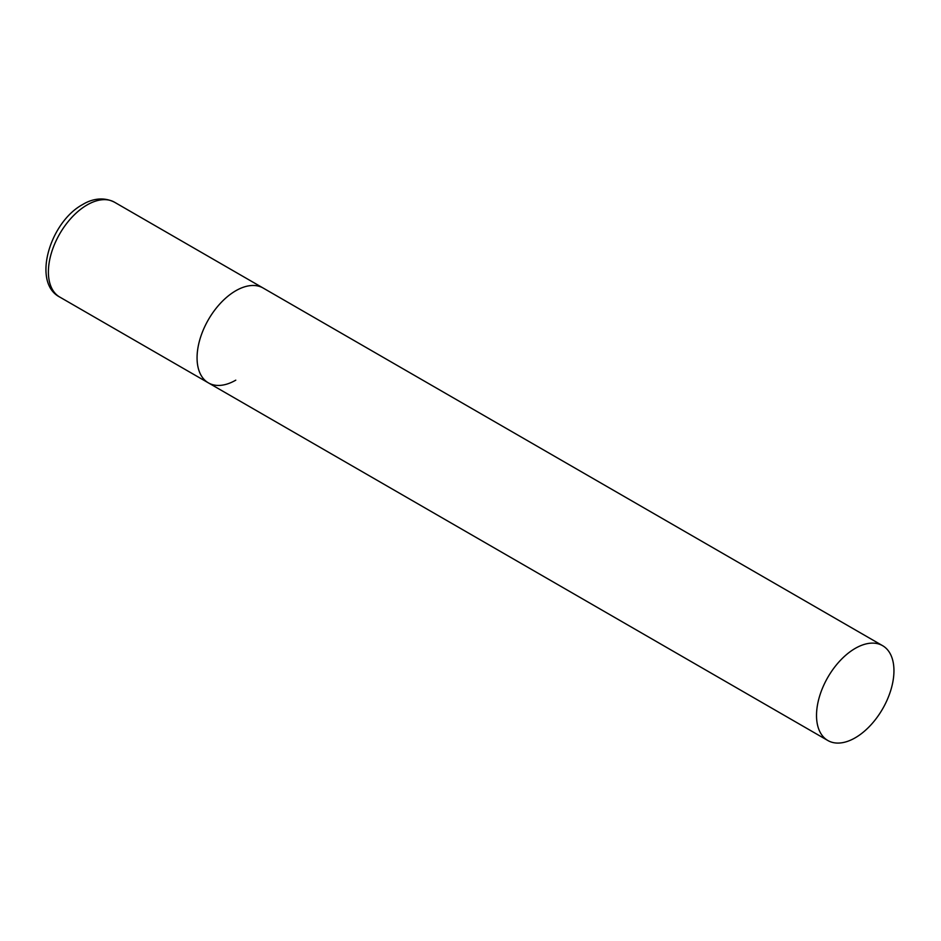 <?xml version="1.0" encoding="UTF-8"?>
<svg xmlns="http://www.w3.org/2000/svg" width="941" height="941" viewBox="0 0 941 941"><rect width="100%" height="100%" fill="white"/><g stroke="black" fill="none" stroke-linecap="round" stroke-linejoin="round"><path stroke-width="1.41" d="M235.779 380.164A54.754 31.606 -60 0 1 208.408 382.881A54.754 31.606 -60 0 1 200.01 339.007A54.754 31.606 -60 0 1 235.779 290.757A54.754 31.606 -60 0 1 263.162 288.04A54.754 31.606 120 0 0 220.97 302.708A54.754 31.606 120 0 0 197.069 357.815A54.754 31.606 120 0 0 208.408 382.881L59.742 297.05A54.754 31.606 -60 0 1 51.343 253.176A54.754 31.606 -60 0 1 87.113 204.926A54.754 31.606 -60 0 1 114.496 202.209C100.993 195.422 88.525 200.892 82.737 204.491C49.802 222.111 31.771 282.782 59.742 297.05M893.95 670.745A54.754 31.606 120 0 0 882.611 645.679A54.754 31.606 120 0 0 840.419 660.347A54.754 31.606 120 0 0 816.517 715.454A54.754 31.606 120 0 0 827.857 740.52A54.754 31.606 120 0 0 870.049 725.84A54.754 31.606 120 0 0 893.95 670.745M882.611 645.679L114.496 202.209M208.408 382.881L827.857 740.52"/></g></svg>
